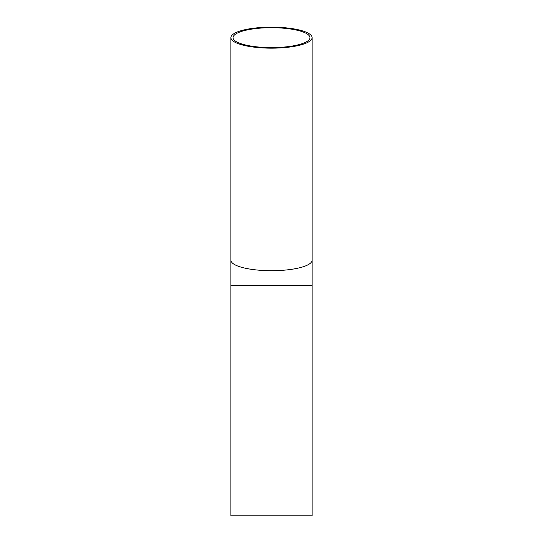 <?xml version="1.0" encoding="UTF-8"?>
<svg xmlns="http://www.w3.org/2000/svg" width="543" height="543" viewBox="0 0 543 543"><rect width="100%" height="100%" fill="white"/><g stroke="black" fill="none" stroke-linecap="round" stroke-linejoin="round"><path stroke-width="0.81" d="M271.5 27.7A38.458 9.957 180 0 1 309.958 37.657A38.458 9.957 180 0 1 271.5 47.608A38.458 9.957 180 0 1 233.042 37.657A38.458 9.957 180 0 1 271.5 27.7M271.5 27.15A40.596 10.507 180 0 1 312.096 37.657A40.596 10.507 180 0 1 271.5 48.164A40.596 10.507 180 0 1 230.904 37.657A40.596 10.507 180 0 1 271.5 27.15M230.904 285.462L230.904 515.85L312.096 515.85L312.096 285.462L230.904 285.462L230.904 37.657M312.096 37.657L312.096 260.199A40.596 10.507 180 0 1 271.5 270.699A40.596 10.507 180 0 1 230.904 260.199M312.096 260.199L312.096 285.462"/></g></svg>
